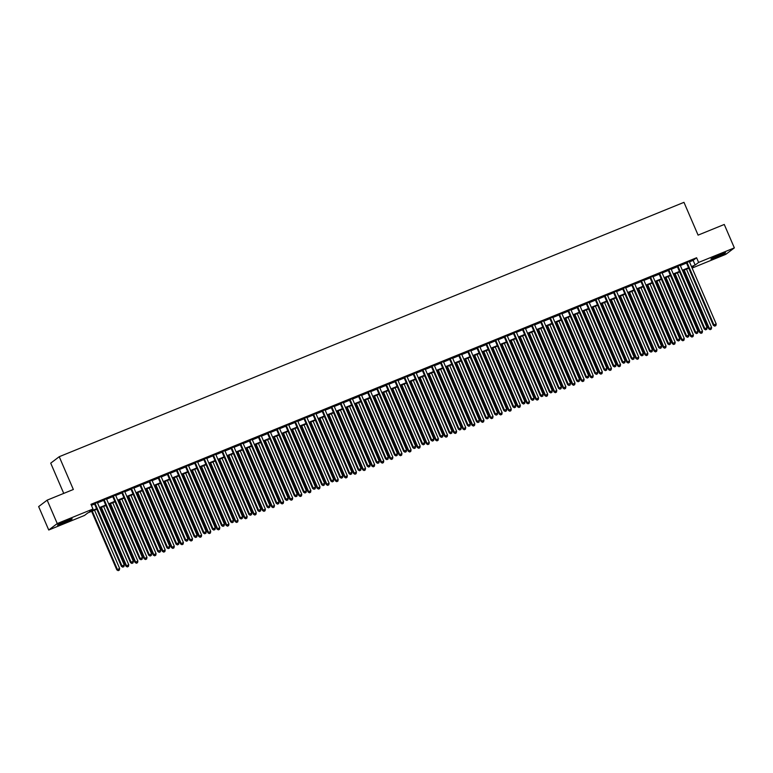 <?xml version="1.0" encoding="UTF-8"?>
<svg xmlns="http://www.w3.org/2000/svg" width="773" height="773" viewBox="0 0 773 773"><rect width="100%" height="100%" fill="white"/><g stroke="black" fill="none" stroke-linecap="round" stroke-linejoin="round"><path stroke-width="1.16" d="M66.623 520.606A7.972 0.56 -23.3 0 1 72.15 518.809A7.972 0.56 -23.3 0 1 63.038 523.321A7.972 0.56 -23.3 0 1 57.502 525.118A7.972 0.56 -23.3 0 1 66.623 520.606M720.05 254.568A7.972 0.56 -23.3 0 1 725.576 252.771A7.972 0.56 -23.3 0 1 716.455 257.283A7.972 0.56 -23.3 0 1 710.928 259.081A7.972 0.56 -23.3 0 1 720.05 254.568M63.744 493.396L50.718 463.153L59.231 456.708L683.97 202.342L698.087 235.127L724.262 224.47L734.35 247.882L725.837 254.327L692.125 268.057M96.799 509.223L87.929 512.837L84.479 515.456L48.738 530.007L57.25 523.563L92.992 509.001L89.542 511.62L96.596 508.75M57.25 523.563L47.163 500.141L38.65 506.595L48.738 530.007M97.35 502.508L94.422 503.706M106.452 498.807L103.534 499.996M115.564 495.097L112.636 496.285M124.666 491.386L121.748 492.575M133.777 487.676L130.85 488.874M142.889 483.975L139.961 485.164M151.991 480.265L149.063 481.453M161.103 476.555L158.175 477.753M170.205 472.854L167.277 474.042M179.317 469.143L176.389 470.332M188.419 465.433L185.491 466.621M197.53 461.723L194.603 462.921M206.633 458.022L203.705 459.21M215.744 454.311L212.817 455.5M224.846 450.601L221.919 451.79M233.958 446.891L231.03 448.089M243.06 443.19L240.132 444.378M252.172 439.479L249.244 440.668M261.274 435.769L258.346 436.958M270.386 432.059L267.458 433.257M279.488 428.358L276.56 429.546M288.6 424.648L285.672 425.836M297.702 420.937L294.774 422.135M306.813 417.236L303.886 418.425M315.915 413.526L312.988 414.714M325.027 409.816L322.099 411.004M334.129 406.105L331.202 407.303M343.241 402.404L340.313 403.593M352.343 398.694L349.415 399.883M361.455 394.984L358.527 396.172M370.557 391.273L367.629 392.471M379.669 387.573L376.741 388.761M388.771 383.862L385.843 385.051M397.882 380.152L394.955 381.34M406.985 376.441L404.057 377.639M416.096 372.741L413.169 373.929M425.198 369.03L422.271 370.219M434.31 365.32L431.382 366.518M443.412 361.619L440.484 362.808M452.524 357.909L449.596 359.097M461.626 354.198L458.698 355.387M470.738 350.488L467.81 351.686M479.84 346.787L476.912 347.976M488.951 343.077L486.024 344.265M498.054 339.366L495.126 340.555M507.165 335.656L504.238 336.854M516.267 331.955L513.34 333.144M525.379 328.245L522.451 329.433M534.481 324.534L531.553 325.723M543.593 320.824L540.665 322.022M552.695 317.123L549.767 318.312M561.807 313.413L558.879 314.601M570.909 309.702L567.981 310.901M580.021 306.002L577.093 307.19M589.123 302.291L586.205 303.48M598.234 298.581L595.307 299.769M607.336 294.871L604.418 296.069M616.448 291.17L613.52 292.358M625.55 287.459L622.632 288.648M634.662 283.749L631.734 284.937M643.764 280.039L640.846 281.237M652.876 276.338L649.948 277.526M661.978 272.627L659.06 273.816M671.09 268.917L668.162 270.106M680.192 265.207L677.274 266.405M689.458 261.863L693.139 260.366L696.589 257.747L90.972 504.325L92.992 509.001M91.417 505.349L94.577 504.064M97.504 502.875L103.688 500.353M106.616 499.165L112.79 496.643M115.718 495.454L121.902 492.942M124.83 491.744L131.004 489.232M133.932 488.043L140.116 485.521M143.044 484.333L149.218 481.821M152.146 480.622L158.33 478.11M161.257 476.922L167.432 474.4M170.36 473.211L176.544 470.689M179.471 469.501L185.646 466.989M188.573 465.79L194.757 463.278M197.685 462.09L203.859 459.568M206.787 458.379L212.971 455.857M215.899 454.669L222.073 452.157M225.001 450.959L231.185 448.446M234.113 447.258L240.287 444.736M243.215 443.547L249.399 441.025M252.327 439.837L258.501 437.325M261.429 436.127L267.613 433.614M270.54 432.426L276.715 429.904M279.642 428.715L285.826 426.203M288.754 425.005L294.928 422.493M297.856 421.304L304.04 418.782M306.968 417.594L313.142 415.072M316.07 413.884L322.254 411.371M325.182 410.173L331.356 407.661M334.284 406.472L340.468 403.95M343.396 402.762L349.57 400.24M352.498 399.052L358.682 396.539M361.609 395.341L367.784 392.829M370.711 391.64L376.895 389.119M379.823 387.93L385.998 385.408M388.925 384.22L395.109 381.707M398.037 380.509L404.211 377.997M407.139 376.809L413.323 374.287M416.251 373.098L422.425 370.586M425.353 369.388L431.537 366.875M434.465 365.687L440.639 363.165M443.567 361.977L449.751 359.455M452.678 358.266L458.853 355.754M461.781 354.556L467.965 352.044M470.892 350.855L477.067 348.333M479.994 347.145L486.178 344.623M489.106 343.434L495.28 340.922M498.208 339.724L504.392 337.212M507.32 336.023L513.504 333.501M516.422 332.313L522.606 329.791M525.534 328.602L531.718 326.09M534.636 324.892L540.82 322.38M543.748 321.191L549.932 318.669M552.85 317.481L559.034 314.969M561.961 313.77L568.145 311.258M571.063 310.07L577.247 307.548M580.175 306.359L586.359 303.837M589.277 302.649L595.461 300.137M598.389 298.938L604.573 296.426M607.491 295.238L613.675 292.716M616.603 291.527L622.787 289.005M625.705 287.817L631.889 285.305M634.817 284.106L641.001 281.594M643.919 280.406L650.103 277.884M653.03 276.695L659.214 274.173M662.132 272.985L668.316 270.473M671.244 269.275L677.428 266.762M680.346 265.574L686.53 263.052M689.303 261.506L686.376 262.694M47.163 500.141L73.348 489.483L59.231 456.708M696.589 257.747L698.608 262.434L734.35 247.882M691.477 266.55L695.149 265.052L698.608 262.434M99.524 507.552L105.698 505.04M108.626 503.851L114.81 501.329M117.738 500.141L123.912 497.619M126.84 496.43L133.024 493.918M135.951 492.72L142.126 490.208M145.053 489.019L151.237 486.497M154.165 485.309L160.34 482.787M163.267 481.598L169.451 479.086M172.379 477.888L178.553 475.376M181.481 474.187L187.665 471.665M190.593 470.477L196.777 467.965M199.695 466.766L205.879 464.254M208.807 463.056L214.991 460.544M217.909 459.355L224.093 456.833M227.02 455.645L233.204 453.133M236.123 451.934L242.307 449.422M245.234 448.234L251.418 445.712M254.336 444.523L260.52 442.001M263.448 440.813L269.632 438.301M272.55 437.103L278.734 434.59M281.662 433.402L287.846 430.88M290.764 429.691L296.948 427.169M299.876 425.981L306.06 423.469M308.978 422.271L315.162 419.758M318.089 418.57L324.274 416.048M327.192 414.859L333.376 412.347M336.303 411.149L342.487 408.637M345.405 407.439L351.589 404.926M354.517 403.738L360.701 401.216M363.619 400.028L369.803 397.515M372.731 396.317L378.915 393.805M381.833 392.616L388.017 390.094M390.945 388.906L397.129 386.384M400.047 385.196L406.231 382.683M409.159 381.485L415.343 378.973M418.261 377.784L424.445 375.263M427.372 374.074L433.556 371.552M436.474 370.364L442.658 367.851M445.586 366.653L451.77 364.141M454.688 362.952L460.872 360.431M463.8 359.242L469.984 356.72M472.902 355.532L479.086 353.019M482.014 351.821L488.198 349.309M491.116 348.121L497.3 345.599M500.228 344.41L506.412 341.898M509.339 340.7L515.514 338.188M518.441 336.999L524.625 334.477M527.553 333.289L533.728 330.767M536.655 329.578L542.839 327.066M545.767 325.868L551.941 323.356M554.869 322.167L561.053 319.645M563.981 318.457L570.155 315.935M573.083 314.746L579.267 312.234M582.195 311.036L588.369 308.524M591.297 307.335L597.481 304.813M600.408 303.625L606.583 301.103M609.51 299.914L615.695 297.402M618.622 296.204L624.797 293.692M627.724 292.503L633.908 289.981M636.836 288.793L643.01 286.281M645.938 285.082L652.122 282.57M655.05 281.382L661.224 278.86M664.152 277.671L670.336 275.149M673.264 273.961L679.438 271.449M682.366 270.25L688.55 267.738M691.893 267.516L693.545 266.27L691.68 267.023M688.753 268.221L682.578 270.734M679.651 271.922L673.467 274.444M670.539 275.632L664.365 278.145M661.437 279.343L655.253 281.855M652.325 283.044L646.141 285.566M643.223 286.754L637.039 289.276M634.111 290.464L627.927 292.977M625.009 294.175L618.825 296.687M615.897 297.876L609.713 300.397M606.795 301.586L600.611 304.108M597.684 305.296L591.5 307.809M588.582 309.007L582.398 311.519M579.47 312.707L573.286 315.229M570.368 316.418L564.184 318.94M561.256 320.128L555.072 322.641M552.154 323.839L545.97 326.351M543.042 327.539L536.858 330.061M533.94 331.25L527.756 333.762M524.828 334.96L518.644 337.472M515.726 338.661L509.542 341.183M506.615 342.371L500.431 344.893M497.512 346.082L491.328 348.594M488.401 349.792L482.217 352.304M479.299 353.493L473.115 356.015M470.187 357.203L464.003 359.725M461.085 360.914L454.901 363.426M451.973 364.624L445.789 367.136M442.871 368.325L436.687 370.847M433.759 372.035L427.575 374.557M424.657 375.746L418.473 378.258M415.545 379.456L409.361 381.968M406.443 383.157L400.259 385.679M397.332 386.867L391.148 389.379M388.23 390.578L382.046 393.09M379.118 394.278L372.934 396.8M370.016 397.989L363.832 400.511M360.904 401.699L354.72 404.211M351.792 405.41L345.618 407.922M342.69 409.11L336.506 411.632M333.578 412.821L327.404 415.343M324.476 416.531L318.292 419.043M315.365 420.241L309.19 422.754M306.263 423.942L300.079 426.464M297.151 427.653L290.977 430.175M288.049 431.363L281.865 433.875M278.937 435.073L272.763 437.586M269.835 438.774L263.651 441.296M260.723 442.485L254.549 444.997M251.621 446.195L245.437 448.707M242.509 449.905L236.335 452.418M233.407 453.606L227.223 456.128M224.296 457.316L218.121 459.829M215.194 461.027L209.01 463.539M206.082 464.728L199.907 467.25M196.98 468.438L190.796 470.96M187.868 472.148L181.694 474.661M178.766 475.859L172.582 478.371M169.654 479.56L163.48 482.081M160.552 483.27L154.368 485.792M151.44 486.98L145.266 489.493M142.338 490.691L136.154 493.203M133.227 494.391L127.052 496.913M124.124 498.102L117.94 500.624M115.013 501.812L108.838 504.325M105.911 505.523L99.727 508.035M693.139 260.366L695.149 265.052M686.298 262.52L713.363 325.346L713.933 324.911L686.955 262.26M714.967 325.984L715.885 325.617L714.967 325.984L713.933 324.911L716.213 323.984L689.226 261.332M713.363 325.346L714.745 326.158M715.885 325.617L716.213 323.984M683.564 270.328L708.754 328.834L711.614 327.472L686.492 269.139M684.211 270.067L709.334 328.399L710.136 329.646L711.276 329.095L710.368 329.472M711.614 327.472L711.276 329.095M710.136 329.646L708.754 328.834M722.32 253.679A6.899 0.483 -23.3 0 1 716.378 256.356A6.899 0.483 -23.3 0 1 713.827 257.332M713.112 257.689A7.923 0.56 156.7 0 0 716.146 256.53A7.923 0.56 156.7 0 0 723.074 253.399M68.894 519.717A6.899 0.483 -23.3 0 1 60.4 523.369M59.685 523.727A7.923 0.56 156.7 0 0 69.647 519.437M677.196 266.231L704.251 329.056L704.831 328.622L677.844 265.97M705.865 329.694L706.773 329.327L705.865 329.694L704.831 328.622L707.102 327.694L680.124 265.042M704.251 329.056L705.633 329.868M706.773 329.327L707.102 327.694M668.085 269.941L695.149 332.767L695.719 332.332L668.742 269.671M696.753 333.405L697.671 333.028L696.753 333.405L695.719 332.332L698 331.404L671.012 268.743M695.149 332.767L696.531 333.578M697.671 333.028L698 331.404M658.983 273.642L686.038 336.477L686.617 336.042L659.63 273.381M687.651 337.105L688.559 336.738L687.651 337.105L686.617 336.042L688.888 335.115L661.91 272.454M686.038 336.477L687.419 337.279M688.559 336.738L688.888 335.115M649.871 277.352L676.935 340.178L677.506 339.743L650.528 277.092M678.539 340.816L679.457 340.449L678.539 340.816L677.506 339.743L679.786 338.816L652.799 276.164M676.935 340.178L678.317 340.99M679.457 340.449L679.786 338.816M674.452 274.038L699.652 332.545L702.502 331.182L677.38 272.85M675.109 273.777L700.232 332.11L701.034 333.356L702.174 332.805L701.266 333.182M702.502 331.182L702.174 332.805M701.034 333.356L699.652 332.545M665.35 277.749L690.54 336.255L693.4 334.893L668.278 276.56M665.997 277.478L691.12 335.82L691.922 337.057L693.062 336.516L692.154 336.883M693.4 334.893L693.062 336.516M691.922 337.057L690.54 336.255M656.238 281.459L681.438 339.956L684.289 338.593L659.166 280.261M656.895 281.188L682.008 339.521L682.82 340.767L683.96 340.226L683.052 340.593M684.289 338.593L683.96 340.226M682.82 340.767L681.438 339.956M647.136 285.16L672.326 343.666L675.187 342.304L650.064 283.971M647.784 284.899L672.906 343.231L673.708 344.478L674.848 343.927L673.94 344.304M675.187 342.304L674.848 343.927M673.708 344.478L672.326 343.666M640.769 281.063L667.824 343.888L668.403 343.454L641.416 280.802M669.437 344.526L670.346 344.149L669.437 344.526L668.403 343.454L670.674 342.526L643.696 279.874M667.824 343.888L669.205 344.7M670.346 344.149L670.674 342.526M638.025 288.87L663.224 347.377L666.075 346.014L640.952 287.682M638.682 288.609L663.794 346.942L664.606 348.188L665.746 347.637L664.838 348.005M666.075 346.014L665.746 347.637M664.606 348.188L663.224 347.377M631.657 284.773L658.722 347.599L659.292 347.164L632.314 284.503M660.326 348.236L661.244 347.86L660.326 348.236L659.292 347.164L661.572 346.236L634.585 283.575M658.722 347.599L660.103 348.41M661.244 347.86L661.572 346.236M628.922 292.581L654.113 351.087L656.973 349.725L631.85 291.382M629.57 292.31L654.692 350.642L655.494 351.889L656.635 351.348L655.726 351.715M656.973 349.725L656.635 351.348M655.494 351.889L654.113 351.087M622.555 288.474L649.61 351.309L650.19 350.874L623.202 288.213M651.224 351.937L652.132 351.57L651.224 351.937L650.19 350.874L652.46 349.947L625.483 287.285M649.61 351.309L650.992 352.111M652.132 351.57L652.46 349.947M619.811 296.281L645.011 354.788L647.861 353.425L622.738 295.093M620.458 296.02L645.581 354.353L646.392 355.599L647.532 355.058L646.624 355.425M647.861 353.425L647.532 355.058M646.392 355.599L645.011 354.788M613.443 292.184L640.508 355.01L641.078 354.575L614.1 291.923M642.112 355.648L643.03 355.28L642.112 355.648L641.078 354.575L643.358 353.648L616.371 290.996M640.508 355.01L641.89 355.822M643.03 355.28L643.358 353.648M610.709 299.992L635.899 358.498L638.759 357.136L613.636 298.803M611.356 299.731L636.479 358.063L637.281 359.31L638.421 358.759L637.512 359.136M638.759 357.136L638.421 358.759M637.281 359.31L635.899 358.498M604.341 295.895L631.396 358.72L631.976 358.286L604.988 295.634M633.01 359.358L633.918 358.981L633.01 359.358L631.976 358.286L634.246 357.358L607.269 294.706M631.396 358.72L632.778 359.532M633.918 358.981L634.246 357.358M601.597 303.702L626.797 362.208L629.647 360.846L604.525 302.514M602.244 303.441L627.367 361.774L628.178 363.01L629.319 362.469L628.41 362.837M629.647 360.846L629.319 362.469M628.178 363.01L626.797 362.208M595.229 299.605L622.294 362.431L622.864 361.996L595.886 299.335M623.898 363.059L624.816 362.692L623.898 363.059L622.864 361.996L625.144 361.068L598.157 298.407M622.294 362.431L623.666 363.242M624.816 362.692L625.144 361.068M592.495 307.412L617.685 365.909L620.545 364.547L595.423 306.214M593.142 307.142L618.265 365.474L619.067 366.721L620.207 366.18L619.299 366.547M620.545 364.547L620.207 366.18M619.067 366.721L617.685 365.909M586.127 303.306L613.182 366.141L613.762 365.697L586.775 303.045M614.796 366.769L615.704 366.402L614.796 366.769L613.762 365.697L616.033 364.779L589.055 302.117M613.182 366.141L614.564 366.943M615.704 366.402L616.033 364.779M583.383 311.113L608.583 369.62L611.433 368.257L586.311 309.925M584.03 310.852L609.153 369.185L609.965 370.431L611.105 369.89L610.197 370.257M611.433 368.257L611.105 369.89M609.965 370.431L608.583 369.62M577.016 307.016L604.08 369.842L604.65 369.407L577.673 306.755M605.684 370.48L606.602 370.112L605.684 370.48L604.65 369.407L606.931 368.479L579.943 305.828M604.08 369.842L605.452 370.654M606.602 370.112L606.931 368.479M574.281 314.824L599.471 373.33L602.331 371.968L577.209 313.635M574.928 314.563L600.051 372.895L600.853 374.142L601.993 373.591L601.085 373.968M602.331 371.968L601.993 373.591M600.853 374.142L599.471 373.33M567.913 310.727L594.968 373.552L595.548 373.117L568.561 310.456M596.582 374.19L597.49 373.813L596.582 374.19L595.548 373.117L597.819 372.19L570.841 309.538M594.968 373.552L596.35 374.364M597.49 373.813L597.819 372.19M565.169 318.534L590.369 377.04L593.22 375.678L568.097 317.345M565.817 318.273L590.939 376.606L591.751 377.842L592.891 377.301L591.983 377.668M593.22 375.678L592.891 377.301M591.751 377.842L590.369 377.04M558.802 314.437L585.866 377.263L586.436 376.828L559.459 314.167M587.47 377.891L588.388 377.524L587.47 377.891L586.436 376.828L588.717 375.9L561.729 313.239M585.866 377.263L587.238 378.065M588.388 377.524L588.717 375.9M556.067 322.244L581.257 380.741L584.117 379.379L558.995 321.046M556.715 321.974L581.837 380.306L582.639 381.553L583.779 381.012L582.871 381.379M584.117 379.379L583.779 381.012M582.639 381.553L581.257 380.741M549.7 318.138L576.755 380.963L577.334 380.529L550.347 317.877M578.368 381.601L579.277 381.234L578.368 381.601L577.334 380.529L579.605 379.601L552.627 316.949M576.755 380.963L578.136 381.775M579.277 381.234L579.605 379.601M546.955 325.945L572.155 384.452L575.006 383.089L549.883 324.757M547.603 325.684L572.725 384.017L573.537 385.263L574.677 384.712L573.769 385.089M575.006 383.089L574.677 384.712M573.537 385.263L572.155 384.452M540.588 321.848L567.653 384.674L568.223 384.239L541.245 321.587M569.257 385.312L570.174 384.944L569.257 385.312L568.223 384.239L570.503 383.311L543.516 320.66M567.653 384.674L569.025 385.485M570.174 384.944L570.503 383.311M537.853 329.656L563.044 388.162L565.904 386.8L540.781 328.467M538.501 329.395L563.623 387.727L564.425 388.974L565.565 388.423L564.657 388.8M565.904 386.8L565.565 388.423M564.425 388.974L563.044 388.162M531.486 325.559L558.541 388.384L559.121 387.949L532.133 325.288M560.154 389.022L561.063 388.645L560.154 389.022L559.121 387.949L561.391 387.022L534.414 324.36M558.541 388.384L559.923 389.196M561.063 388.645L561.391 387.022M528.742 333.366L553.941 391.872L556.792 390.51L531.669 332.177M529.389 333.095L554.512 391.438L555.323 392.674L556.463 392.133L555.555 392.5M556.792 390.51L556.463 392.133M555.323 392.674L553.941 391.872M522.374 329.259L549.439 392.095L550.009 391.66L523.021 328.998M551.043 392.723L551.961 392.355L551.043 392.723L550.009 391.66L552.289 390.732L525.302 328.071M549.439 392.095L550.811 392.897M551.961 392.355L552.289 390.732M519.64 337.076L544.83 395.573L547.69 394.211L522.567 335.878M520.287 336.806L545.409 395.138L546.211 396.385L547.352 395.844L546.443 396.211M547.69 394.211L547.352 395.844M546.211 396.385L544.83 395.573M513.272 332.97L540.327 395.795L540.907 395.361L513.919 332.709M541.941 396.433L542.849 396.066L541.941 396.433L540.907 395.361L543.177 394.433L516.2 331.781M540.327 395.795L541.709 396.607M542.849 396.066L543.177 394.433M510.528 340.777L535.728 399.283L538.578 397.921L513.456 339.589M511.175 340.516L536.298 398.849L537.109 400.095L538.25 399.544L537.332 399.921M538.578 397.921L538.25 399.544M537.109 400.095L535.728 399.283M504.16 336.68L531.225 399.506L531.795 399.071L504.808 336.419M532.829 400.143L533.737 399.767L532.829 400.143L531.795 399.071L534.075 398.143L507.088 335.492M531.225 399.506L532.597 400.317M533.737 399.767L534.075 398.143M501.426 344.487L526.616 402.994L529.476 401.631L504.354 343.299M502.073 344.227L527.196 402.559L527.998 403.806L529.138 403.255L528.23 403.622M529.476 401.631L529.138 403.255M527.998 403.806L526.616 402.994M495.058 340.391L522.113 403.216L522.693 402.781L495.706 340.12M523.727 403.854L524.635 403.477L523.727 403.854L522.693 402.781L524.964 401.854L497.986 339.192M522.113 403.216L523.495 404.028M524.635 403.477L524.964 401.854M492.314 348.198L517.514 406.704L520.364 405.342L495.242 347M492.961 347.927L518.084 406.26L518.896 407.506L520.036 406.965L519.118 407.332M520.364 405.342L520.036 406.965M518.896 407.506L517.514 406.704M485.946 344.091L513.011 406.927L513.581 406.492L486.594 343.83M514.615 407.555L515.523 407.187L514.615 407.555L513.581 406.492L515.862 405.564L488.874 342.903M513.011 406.927L514.383 407.729M515.523 407.187L515.862 405.564M483.212 351.899L508.402 410.405L511.262 409.043L486.14 350.71M483.859 351.638L508.982 409.97L509.784 411.217L510.924 410.676L510.016 411.043M511.262 409.043L510.924 410.676M509.784 411.217L508.402 410.405M476.844 347.802L503.899 410.627L504.479 410.192L477.492 347.541M505.513 411.265L506.421 410.898L505.513 411.265L504.479 410.192L506.75 409.265L479.772 346.613M503.899 410.627L505.281 411.439M506.421 410.898L506.75 409.265M474.1 355.609L499.3 414.115L502.15 412.753L477.028 354.421M474.748 355.348L499.87 413.681L500.682 414.927L501.822 414.376L500.904 414.753M502.15 412.753L501.822 414.376M500.682 414.927L499.3 414.115M467.733 351.512L494.797 414.338L495.367 413.903L468.38 351.251M496.401 414.975L497.31 414.599L496.401 414.975L495.367 413.903L497.648 412.975L470.66 350.324M494.797 414.338L496.169 415.149M497.31 414.599L497.648 412.975M464.998 359.319L490.188 417.826L493.039 416.463L467.926 358.131M465.646 359.059L490.768 417.391L491.57 418.628L492.71 418.087L491.802 418.454M493.039 416.463L492.71 418.087M491.57 418.628L490.188 417.826M458.631 355.222L485.686 418.048L486.265 417.613L459.278 354.952M487.299 418.676L488.207 418.309L487.299 418.676L486.265 417.613L488.536 416.686L461.558 354.024M485.686 418.048L487.067 418.86M488.207 418.309L488.536 416.686M455.886 363.03L481.086 421.536L483.937 420.164L458.814 361.832M456.534 362.759L481.656 421.092L482.468 422.338L483.608 421.797L482.69 422.164M483.937 420.164L483.608 421.797M482.468 422.338L481.086 421.536M449.519 358.923L476.583 421.758L477.154 421.314L450.166 358.662M478.187 422.387L479.096 422.019L478.187 422.387L477.154 421.314L479.434 420.396L452.447 357.735M476.583 421.758L477.956 422.56M479.096 422.019L479.434 420.396M446.784 366.731L471.974 425.237L474.825 423.875L449.712 365.542M447.432 366.47L472.554 424.802L473.356 426.049L474.496 425.508L473.588 425.875M474.825 423.875L474.496 425.508M473.356 426.049L471.974 425.237M440.417 362.634L467.472 425.459L468.051 425.024L441.064 362.373M469.085 426.097L469.994 425.73L469.085 426.097L468.051 425.024L470.322 424.097L443.344 361.445M467.472 425.459L468.853 426.271M469.994 425.73L470.322 424.097M437.673 370.441L462.872 428.947L465.723 427.585L440.6 369.252M438.32 370.18L463.442 428.513L464.254 429.759L465.394 429.208L464.476 429.585M465.723 427.585L465.394 429.208M464.254 429.759L462.872 428.947M431.305 366.344L458.37 429.17L458.94 428.735L431.952 366.073M459.974 429.807L460.882 429.43L459.974 429.807L458.94 428.735L461.22 427.807L434.233 365.156M458.37 429.17L459.742 429.981M460.882 429.43L461.22 427.807M428.571 374.151L453.761 432.658L456.611 431.295L431.489 372.963M429.218 373.89L454.34 432.223L455.142 433.46L456.283 432.919L455.374 433.286M456.611 431.295L456.283 432.919M455.142 433.46L453.761 432.658M422.203 370.054L449.258 432.88L449.838 432.445L422.85 369.784M450.872 433.508L451.78 433.141L450.872 433.508L449.838 432.445L452.108 431.518L425.131 368.856M449.258 432.88L450.64 433.682M451.78 433.141L452.108 431.518M419.459 377.862L444.659 436.359L447.509 434.996L422.387 376.664M420.106 377.591L445.229 435.924L446.04 437.17L447.181 436.629L446.263 436.996M447.509 434.996L447.181 436.629M446.04 437.17L444.659 436.359M413.091 373.755L440.156 436.581L440.726 436.146L413.739 373.494M441.76 437.218L442.668 436.851L441.76 437.218L440.726 436.146L443.006 435.218L416.019 372.567M440.156 436.581L441.528 437.392M442.668 436.851L443.006 435.218M410.357 381.562L435.547 440.069L438.397 438.706L413.275 380.374M411.004 381.302L436.127 439.634L436.929 440.881L438.069 440.33L437.16 440.707M438.397 438.706L438.069 440.33M436.929 440.881L435.547 440.069M403.989 377.466L431.044 440.291L431.624 439.856L404.637 377.205M432.658 440.929L433.566 440.562L432.658 440.929L431.624 439.856L433.895 438.929L406.917 376.277M431.044 440.291L432.426 441.103M433.566 440.562L433.895 438.929M401.245 385.273L426.445 443.779L429.295 442.417L404.173 384.084M401.892 385.012L427.015 443.344L427.827 444.591L428.967 444.04L428.049 444.417M429.295 442.417L428.967 444.04M427.827 444.591L426.445 443.779M394.877 381.176L421.942 444.002L422.512 443.567L395.525 380.905M423.546 444.639L424.454 444.262L423.546 444.639L422.512 443.567L424.792 442.639L397.805 379.978M421.942 444.002L423.314 444.813M424.454 444.262L424.792 442.639M392.143 388.983L417.333 447.49L420.183 446.127L395.061 387.795M392.79 388.713L417.913 447.055L418.715 448.292L419.855 447.751L418.947 448.118M420.183 446.127L419.855 447.751M418.715 448.292L417.333 447.49M385.775 384.877L412.83 447.712L413.41 447.277L386.423 384.616M414.444 448.34L415.352 447.973L414.444 448.34L413.41 447.277L415.681 446.35L388.703 383.688M412.83 447.712L414.212 448.514M415.352 447.973L415.681 446.35M383.031 392.694L408.231 451.19L411.081 449.828L385.959 391.496M383.679 392.423L408.801 450.756L409.613 452.002L410.753 451.461L409.835 451.828M411.081 449.828L410.753 451.461M409.613 452.002L408.231 451.19M376.664 388.587L403.728 451.413L404.298 450.978L377.311 388.326M405.332 452.05L406.24 451.683L405.332 452.05L404.298 450.978L406.579 450.05L379.591 387.399M403.728 451.413L405.1 452.224M406.24 451.683L406.579 450.05M373.929 396.394L399.119 454.901L401.97 453.538L376.847 395.206M374.576 396.134L399.699 454.466L400.501 455.712L401.641 455.162L400.733 455.539M401.97 453.538L401.641 455.162M400.501 455.712L399.119 454.901M367.562 392.298L394.616 455.123L395.196 454.688L368.209 392.037M396.23 455.761L397.138 455.384L396.23 455.761L395.196 454.688L397.467 453.761L370.489 391.109M394.616 455.123L395.998 455.935M397.138 455.384L397.467 453.761M364.817 400.105L390.017 458.611L392.868 457.249L367.745 398.916M365.465 399.844L390.587 458.176L391.399 459.423L392.539 458.872L391.621 459.249M392.868 457.249L392.539 458.872M391.399 459.423L390.017 458.611M358.45 396.008L385.514 458.833L386.085 458.399L359.097 395.737M387.118 459.471L388.027 459.094L387.118 459.471L386.085 458.399L388.365 457.471L361.377 394.81M385.514 458.833L386.887 459.645M388.027 459.094L388.365 457.471M355.715 403.815L380.905 462.322L383.756 460.959L358.633 402.617M356.363 403.545L381.485 461.877L382.287 463.124L383.427 462.583L382.519 462.95M383.756 460.959L383.427 462.583M382.287 463.124L380.905 462.322M349.348 399.709L376.403 462.544L376.982 462.109L349.995 399.448M378.016 463.172L378.925 462.805L378.016 463.172L376.982 462.109L379.253 461.181L352.275 398.52M376.403 462.544L377.784 463.346M378.925 462.805L379.253 461.181M346.604 407.516L371.803 466.022L374.654 464.66L349.531 406.327M347.251 407.255L372.373 465.588L373.185 466.834L374.325 466.293L373.407 466.66M374.654 464.66L374.325 466.293M373.185 466.834L371.803 466.022M340.236 403.419L367.301 466.245L367.871 465.81L340.883 403.158M368.905 466.882L369.813 466.515L368.905 466.882L367.871 465.81L370.151 464.882L343.164 402.231M367.301 466.245L368.673 467.056M369.813 466.515L370.151 464.882M337.501 411.226L362.692 469.733L365.542 468.37L340.42 410.038M338.149 410.965L363.271 469.298L364.073 470.544L365.214 469.994L364.305 470.371M365.542 468.37L365.214 469.994M364.073 470.544L362.692 469.733M331.134 407.129L358.189 469.955L358.769 469.52L331.781 406.869M359.803 470.593L360.711 470.216L359.803 470.593L358.769 469.52L361.039 468.593L334.052 405.941M358.189 469.955L359.571 470.767M360.711 470.216L361.039 468.593M328.39 414.937L353.59 473.443L356.44 472.081L331.317 413.748M329.037 414.676L354.16 473.008L354.971 474.245L356.111 473.704L355.194 474.071M356.44 472.081L356.111 473.704M354.971 474.245L353.59 473.443M322.022 410.84L349.077 473.665L349.657 473.231L322.67 410.569M350.691 474.303L351.599 473.926L350.691 474.303L349.657 473.231L351.937 472.303L324.95 409.642M349.077 473.665L350.459 474.477M351.599 473.926L351.937 472.303M319.288 418.647L344.478 477.154L347.328 475.781L322.206 417.449M319.935 418.377L345.058 476.709L345.86 477.956L347 477.414L346.091 477.782M347.328 475.781L347 477.414M345.86 477.956L344.478 477.154M312.92 414.541L339.975 477.376L340.555 476.931L313.567 414.28M341.589 478.004L342.497 477.637L341.589 478.004L340.555 476.931L342.826 476.013L315.838 413.352M339.975 477.376L341.357 478.178M342.497 477.637L342.826 476.013M310.176 422.348L335.376 480.854L338.226 479.492L313.104 421.159M310.823 422.087L335.946 480.42L336.757 481.666L337.898 481.125L336.98 481.492M338.226 479.492L337.898 481.125M336.757 481.666L335.376 480.854M303.808 418.251L330.863 481.077L331.443 480.642L304.456 417.99M332.477 481.714L333.385 481.347L332.477 481.714L331.443 480.642L333.723 479.714L306.736 417.062M330.863 481.077L332.245 481.888M333.385 481.347L333.723 479.714M301.074 426.058L326.264 484.565L329.114 483.202L303.992 424.87M301.721 425.797L326.844 484.13L327.646 485.376L328.786 484.826L327.878 485.202M329.114 483.202L328.786 484.826M327.646 485.376L326.264 484.565M294.706 421.961L321.761 484.787L322.341 484.352L295.354 421.691M323.375 485.425L324.283 485.048L323.375 485.425L322.341 484.352L324.612 483.425L297.624 420.773M321.761 484.787L323.143 485.599M324.283 485.048L324.612 483.425M291.962 429.769L317.162 488.275L320.012 486.913L294.89 428.58M292.609 429.508L317.732 487.84L318.544 489.077L319.684 488.536L318.766 488.903M320.012 486.913L319.684 488.536M318.544 489.077L317.162 488.275M285.595 425.672L312.65 488.497L313.229 488.063L286.242 425.401M314.263 489.125L315.171 488.758L314.263 489.125L313.229 488.063L315.51 487.135L288.522 424.474M312.65 488.497L314.031 489.299M315.171 488.758L315.51 487.135M282.86 433.479L308.05 491.976L310.901 490.613L285.778 432.281M283.507 433.209L308.63 491.541L309.432 492.788L310.572 492.246L309.664 492.614M310.901 490.613L310.572 492.246M309.432 492.788L308.05 491.976M276.492 429.373L303.547 492.208L304.118 491.763L277.14 429.112M305.161 492.836L306.069 492.469L305.161 492.836L304.118 491.763L306.398 490.836L279.411 428.184M303.547 492.208L304.929 493.01M306.069 492.469L306.398 490.836M273.748 437.18L298.948 495.686L301.799 494.324L276.676 435.991M274.396 436.919L299.518 495.251L300.33 496.498L301.47 495.947L300.552 496.324M301.799 494.324L301.47 495.947M300.33 496.498L298.948 495.686M267.381 433.083L294.436 495.908L295.015 495.474L268.028 432.822M296.049 496.546L296.958 496.179L296.049 496.546L295.015 495.474L297.296 494.546L270.308 431.894M294.436 495.908L295.817 496.72M296.958 496.179L297.296 494.546M264.646 440.89L289.836 499.397L292.687 498.034L267.564 439.702M265.294 440.629L290.416 498.962L291.218 500.208L292.358 499.658L291.45 500.034M292.687 498.034L292.358 499.658M291.218 500.208L289.836 499.397M258.279 436.793L285.334 499.619L285.904 499.184L258.926 436.523M286.947 500.257L287.856 499.88L286.947 500.257L285.904 499.184L288.184 498.256L261.197 435.595M285.334 499.619L286.715 500.431M287.856 499.88L288.184 498.256M255.534 444.601L280.734 503.107L283.585 501.745L258.462 443.412M256.182 444.33L281.304 502.672L282.116 503.909L283.256 503.368L282.338 503.735M283.585 501.745L283.256 503.368M282.116 503.909L280.734 503.107M249.167 440.494L276.222 503.329L276.802 502.894L249.814 440.233M277.836 503.957L278.744 503.59L277.836 503.957L276.802 502.894L279.082 501.967L252.095 439.306M276.222 503.329L277.604 504.131M278.744 503.59L279.082 501.967M246.432 448.311L271.623 506.808L274.473 505.445L249.35 447.113M247.08 448.04L272.202 506.373L273.004 507.619L274.144 507.078L273.236 507.446M274.473 505.445L274.144 507.078M273.004 507.619L271.623 506.808M240.065 444.204L267.12 507.03L267.69 506.595L240.712 443.944M268.733 507.668L269.642 507.301L268.733 507.668L267.69 506.595L269.97 505.668L242.983 443.016M267.12 507.03L268.502 507.842M269.642 507.301L269.97 505.668M237.321 452.012L262.52 510.518L265.371 509.156L240.248 450.823M237.968 451.751L263.091 510.083L263.893 511.33L265.042 510.779L264.124 511.156M265.371 509.156L265.042 510.779M263.893 511.33L262.52 510.518M230.953 447.915L258.008 510.74L258.588 510.306L231.6 447.654M259.622 511.378L260.53 511.001L259.622 511.378L258.588 510.306L260.868 509.378L233.881 446.726M258.008 510.74L259.39 511.552M260.53 511.001L260.868 509.378M228.219 455.722L253.409 514.229L256.259 512.866L231.137 454.534M228.866 455.461L253.988 513.794L254.79 515.04L255.931 514.489L255.022 514.866M256.259 512.866L255.931 514.489M254.79 515.04L253.409 514.229M221.851 451.625L248.906 514.451L249.476 514.016L222.498 451.355M250.52 515.089L251.428 514.712L250.52 515.089L249.476 514.016L251.756 513.088L224.769 450.427M248.906 514.451L250.288 515.262M251.428 514.712L251.756 513.088M219.107 459.433L244.307 517.939L247.157 516.577L222.035 458.234M219.754 459.162L244.877 517.495L245.679 518.741L246.829 518.2L245.911 518.567M247.157 516.577L246.829 518.2M245.679 518.741L244.307 517.939M212.739 455.326L239.794 518.161L240.374 517.726L213.387 455.065M241.408 518.789L242.316 518.422L241.408 518.789L240.374 517.726L242.654 516.799L215.667 454.138M239.794 518.161L241.176 518.963M242.316 518.422L242.654 516.799M210.005 463.133L235.195 521.64L238.045 520.277L212.923 461.945M210.652 462.872L235.775 521.205L236.577 522.451L237.717 521.91L236.809 522.277M238.045 520.277L237.717 521.91M236.577 522.451L235.195 521.64M203.637 459.036L230.692 521.862L231.262 521.427L204.285 458.776M232.306 522.5L233.214 522.133L232.306 522.5L231.262 521.427L233.543 520.5L206.555 457.848M230.692 521.862L232.074 522.674M233.214 522.133L233.543 520.5M200.893 466.844L226.093 525.35L228.943 523.988L203.821 465.655M201.54 466.583L226.663 524.915L227.465 526.162L228.615 525.611L227.697 525.988M228.943 523.988L228.615 525.611M227.465 526.162L226.093 525.35M194.525 462.747L221.58 525.572L222.16 525.138L195.173 462.486M223.194 526.21L224.102 525.833L223.194 526.21L222.16 525.138L224.441 524.21L197.453 461.558M221.58 525.572L222.962 526.384M224.102 525.833L224.441 524.21M191.791 470.554L216.981 529.061L219.832 527.698L194.709 469.366M192.438 470.293L217.561 528.626L218.363 529.863L219.503 529.321L218.595 529.689M219.832 527.698L219.503 529.321M218.363 529.863L216.981 529.061M185.423 466.457L212.478 529.283L213.048 528.848L186.071 466.187M214.092 529.92L215 529.544L214.092 529.92L213.048 528.848L215.329 527.92L188.341 465.259M212.478 529.283L213.86 530.094M215 529.544L215.329 527.92M182.679 474.264L207.879 532.771L210.729 531.399L185.607 473.066M183.327 473.994L208.449 532.326L209.251 533.573L210.401 533.032L209.483 533.399M210.729 531.399L210.401 533.032M209.251 533.573L207.879 532.771M176.312 470.158L203.367 532.993L203.946 532.549L176.959 469.897M204.98 533.621L205.889 533.254L204.98 533.621L203.946 532.549L206.227 531.631L179.239 468.969M203.367 532.993L204.748 533.795M205.889 533.254L206.227 531.631M173.577 477.965L198.767 536.472L201.618 535.109L176.495 476.777M174.225 477.704L199.347 536.037L200.149 537.283L201.289 536.742L200.381 537.109M201.618 535.109L201.289 536.742M200.149 537.283L198.767 536.472M167.21 473.868L194.265 536.694L194.835 536.259L167.857 473.607M195.878 537.332L196.786 536.964L195.878 537.332L194.835 536.259L197.115 535.331L170.128 472.68M194.265 536.694L195.646 537.506M196.786 536.964L197.115 535.331M164.465 481.676L189.665 540.182L192.516 538.82L167.393 480.487M165.113 481.415L190.235 539.747L191.037 540.994L192.187 540.443L191.269 540.82M192.516 538.82L192.187 540.443M191.037 540.994L189.665 540.182M158.098 477.579L185.153 540.404L185.733 539.969L158.745 477.308M186.766 541.042L187.675 540.665L186.766 541.042L185.733 539.969L188.013 539.042L161.026 476.39M185.153 540.404L186.535 541.216M187.675 540.665L188.013 539.042M155.363 485.386L180.553 543.892L183.404 542.53L158.281 484.198M156.011 485.125L181.133 543.458L181.935 544.694L183.075 544.153L182.167 544.521M183.404 542.53L183.075 544.153M181.935 544.694L180.553 543.892M148.996 481.289L176.051 544.115L176.621 543.68L149.643 481.019M177.655 544.743L178.573 544.376L177.655 544.743L176.621 543.68L178.901 542.752L151.914 480.091M176.051 544.115L177.432 544.917M178.573 544.376L178.901 542.752M146.252 489.096L171.451 547.593L174.302 546.231L149.179 487.898M146.899 488.826L172.021 547.158L172.823 548.405L173.964 547.864L173.055 548.231M174.302 546.231L173.964 547.864M172.823 548.405L171.451 547.593M139.884 484.99L166.939 547.825L167.519 547.381L140.531 484.729M168.553 548.453L169.461 548.086L168.553 548.453L167.519 547.381L169.799 546.453L142.812 483.801M166.939 547.825L168.321 548.627M169.461 548.086L169.799 546.453M137.14 492.797L162.34 551.304L165.19 549.941L140.068 491.609M137.797 492.536L162.919 550.869L163.721 552.115L164.862 551.564L163.953 551.941M165.19 549.941L164.862 551.564M163.721 552.115L162.34 551.304M130.782 488.7L157.837 551.526L158.407 551.091L131.429 488.439M159.441 552.164L160.359 551.796L159.441 552.164L158.407 551.091L160.687 550.163L133.7 487.512M157.837 551.526L159.219 552.337M160.359 551.796L160.687 550.163M128.038 496.508L153.238 555.014L156.088 553.652L130.966 495.319M128.685 496.247L153.808 554.579L154.61 555.826L155.75 555.275L154.842 555.652M156.088 553.652L155.75 555.275M154.61 555.826L153.238 555.014M121.67 492.411L148.725 555.236L149.305 554.801L122.318 492.14M150.339 555.874L151.247 555.497L150.339 555.874L149.305 554.801L151.585 553.874L124.598 491.213M148.725 555.236L150.107 556.048M151.247 555.497L151.585 553.874M118.926 500.218L144.126 558.724L146.976 557.362L121.854 499.029M119.583 499.947L144.706 558.29L145.508 559.526L146.648 558.985L145.739 559.352M146.976 557.362L146.648 558.985M145.508 559.526L144.126 558.724M112.568 496.111L139.623 558.947L140.193 558.512L113.216 495.851M141.227 559.575L142.145 559.208L141.227 559.575L140.193 558.512L142.474 557.584L115.486 494.923M139.623 558.947L141.005 559.749M142.145 559.208L142.474 557.584M109.824 503.928L135.024 562.425L137.874 561.063L112.752 502.73M110.471 503.658L135.594 561.99L136.396 563.237L137.536 562.696L136.628 563.063M137.874 561.063L137.536 562.696M136.396 563.237L135.024 562.425M103.456 499.822L130.511 562.647L131.091 562.213L104.104 499.561M132.125 563.285L133.033 562.918L132.125 563.285L131.091 562.213L133.362 561.285L106.384 498.633M130.511 562.647L131.893 563.459M133.033 562.918L133.362 561.285M100.712 507.629L125.912 566.136L128.762 564.773L103.64 506.441M101.369 507.368L126.492 565.701L127.294 566.947L128.434 566.396L127.526 566.773M128.762 564.773L128.434 566.396M127.294 566.947L125.912 566.136M94.354 503.532L121.409 566.358L121.979 565.923L95.002 503.271M123.013 566.995L123.931 566.619L123.013 566.995L121.979 565.923L124.26 564.995L97.272 502.344M121.409 566.358L122.791 567.169M123.931 566.619L124.26 564.995M91.61 511.34L116.81 569.846L119.66 568.484L94.538 510.151M92.258 511.079L117.38 569.411L118.182 570.658L119.322 570.107L118.414 570.484M119.66 568.484L119.322 570.107M118.182 570.658L116.81 569.846"/></g></svg>
